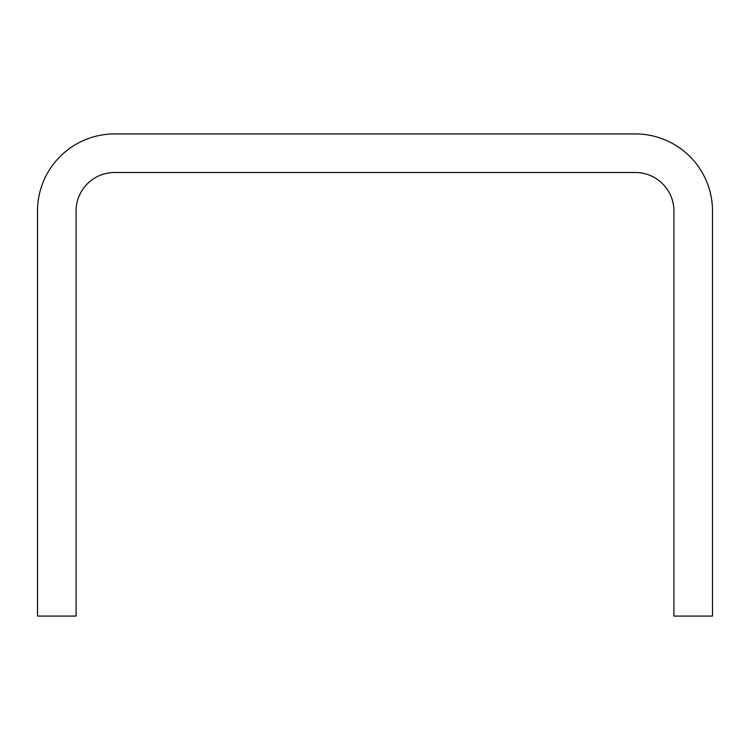 <?xml version="1.0" encoding="UTF-8"?>
<svg xmlns="http://www.w3.org/2000/svg" width="750" height="750" viewBox="0 0 750 750"><rect width="100%" height="100%" fill="white"/><g stroke="black" fill="none" stroke-linecap="round" stroke-linejoin="round"><path stroke-width="1.12" d="M712.5 616.069L712.5 211.069A77.147 77.147 0 0 0 635.353 133.931L114.647 133.931A77.147 77.147 0 0 0 37.5 211.069L37.5 616.069L76.069 616.069L76.069 211.069A38.569 38.569 0 0 1 114.647 172.5L635.353 172.5A38.569 38.569 0 0 1 673.931 211.069L673.931 616.069L712.5 616.069"/></g></svg>
